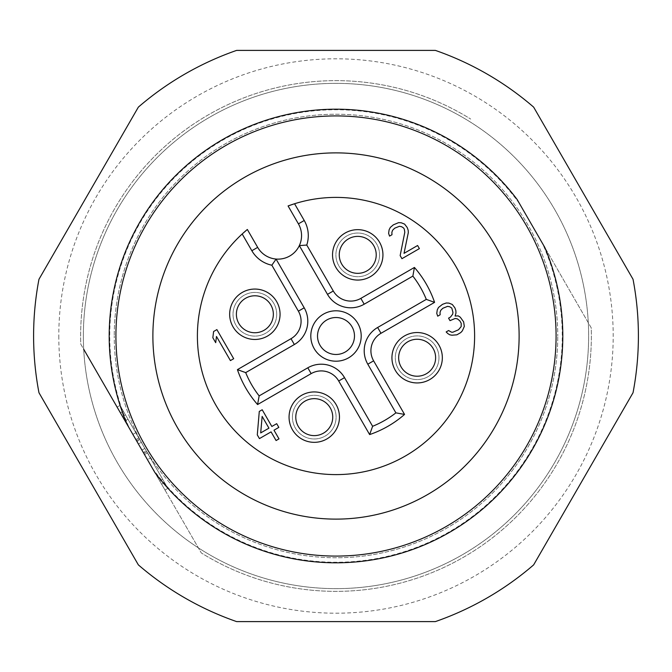 <?xml version="1.0" encoding="UTF-8"?>
<svg xmlns="http://www.w3.org/2000/svg" width="672" height="672" viewBox="0 0 672 672"><rect width="100%" height="100%" fill="white"/><g stroke="black" fill="none" stroke-linecap="round" stroke-linejoin="round"><path stroke-width="0.5" stroke-dasharray="3.36 2.52" d="M152.393 468.216A226.262 226.262 0 0 0 542.312 243.096L519.607 203.784A226.262 226.262 0 0 0 129.688 428.904L201.306 552.947A255.36 255.36 0 0 0 591.226 327.827L519.607 203.784M276.704 314.261A21.84 21.84 0 0 0 254.864 292.421A21.84 21.84 0 0 0 233.024 314.261A21.84 21.84 0 0 0 254.864 336.101A21.84 21.84 0 0 0 276.704 314.261A21.84 21.84 0 0 0 254.864 292.421A21.84 21.84 0 0 0 233.024 314.261A21.84 21.84 0 0 0 254.864 336.101A21.84 21.84 0 0 0 276.704 314.261M379.579 254.864A21.84 21.84 0 0 0 357.739 233.024A21.84 21.84 0 0 0 335.899 254.864A21.84 21.84 0 0 0 357.739 276.704A21.84 21.84 0 0 0 379.579 254.864A21.84 21.84 0 0 0 357.739 233.024A21.84 21.84 0 0 0 335.899 254.864A21.84 21.84 0 0 0 357.739 276.704A21.84 21.84 0 0 0 379.579 254.864M438.976 357.739A21.84 21.84 0 0 0 417.136 335.899A21.84 21.84 0 0 0 395.296 357.739A21.84 21.84 0 0 0 417.136 379.579A21.84 21.84 0 0 0 438.976 357.739A21.84 21.84 0 0 0 417.136 335.899A21.84 21.84 0 0 0 395.296 357.739A21.84 21.84 0 0 0 417.136 379.579A21.84 21.84 0 0 0 438.976 357.739M292.421 417.136A21.84 21.84 0 0 0 314.261 438.976A21.84 21.84 0 0 0 336.101 417.136A21.84 21.84 0 0 0 314.261 395.296A21.84 21.84 0 0 0 292.421 417.136A21.84 21.84 0 0 0 314.261 438.976A21.84 21.84 0 0 0 336.101 417.136A21.84 21.84 0 0 0 314.261 395.296A21.84 21.84 0 0 0 292.421 417.136M542.312 243.096L591.226 327.827A255.36 255.36 0 0 1 201.306 552.947L127.26 424.696A226.8 226.8 0 0 1 517.18 199.576L544.74 247.304A226.8 226.8 0 0 1 154.82 472.424L149.31 462.89M164.984 490.022L161.616 484.201L164.984 490.022L167.891 488.342L164.522 482.521L167.891 488.342L164.984 490.022M129.688 428.904L80.774 344.173A255.36 255.36 0 0 1 470.694 119.053A255.36 255.36 0 0 0 80.774 344.173L83.706 349.255M336 557.76A221.76 221.76 0 0 1 114.24 336A221.76 221.76 0 0 0 336 557.76A221.76 221.76 0 0 0 557.76 336A221.76 221.76 0 0 1 336 557.76M336 114.24A221.76 221.76 0 0 1 557.76 336A221.76 221.76 0 0 0 336 114.24A221.76 221.76 0 0 0 114.24 336A221.76 221.76 0 0 1 336 114.24M276.696 423.679L271.849 426.476L262.198 409.76L259.283 411.44L257.292 434.876L259.442 438.598L271.076 431.878L276.083 440.546L278.998 438.866L273.991 430.198L278.838 427.392L276.696 423.679M83.362 336A252.638 252.638 0 0 1 336 83.362A252.638 252.638 0 0 1 588.638 336A252.638 252.638 0 0 1 336 588.638A252.638 252.638 0 0 1 83.362 336A252.638 252.638 0 0 0 336 588.638A252.638 252.638 0 0 0 588.638 336A252.638 252.638 0 0 0 336 83.362A252.638 252.638 0 0 0 83.362 336M435.389 50.4L236.611 50.4A302.4 302.4 0 0 0 138.356 107.125L38.968 279.275A302.4 302.4 0 0 0 38.968 392.725L138.356 564.875A302.4 302.4 0 0 0 236.611 621.6L435.389 621.6A302.4 302.4 0 0 0 533.644 564.875L633.032 392.725A302.4 302.4 0 0 0 633.032 279.275L533.644 107.125A302.4 302.4 0 0 0 435.389 50.4M262.147 416.396L268.934 428.156L260.694 432.919L262.147 416.396M336 152.88A183.12 183.12 0 0 0 152.88 336A183.12 183.12 0 0 0 336 519.12A183.12 183.12 0 0 0 519.12 336A183.12 183.12 0 0 0 336 152.88M242.18 233.982A138.6 138.6 0 0 0 300.124 469.879A138.6 138.6 0 0 0 431.928 235.964A138.6 138.6 0 0 0 294.546 203.742M247.338 229.471L257.67 247.372A23.52 23.52 0 0 0 289.8 255.982A23.52 23.52 0 0 0 298.41 223.852L288.078 205.951M299.334 245.608L327.482 294.361A26.88 26.88 0 0 0 364.199 304.198L412.86 276.108A97.44 97.44 0 0 1 426.3 299.384L377.639 327.482A26.88 26.88 0 0 0 367.802 364.199L395.892 412.86A97.44 97.44 0 0 1 372.616 426.3L344.518 377.639A26.88 26.88 0 0 0 307.801 367.802L259.14 395.892A97.44 97.44 0 0 1 245.7 372.616L294.361 344.518A26.88 26.88 0 0 0 304.198 307.801L276.049 259.048M58.8 336A277.2 277.2 0 0 0 336 613.2A277.2 277.2 0 0 0 613.2 336A277.2 277.2 0 0 0 336 58.8A277.2 277.2 0 0 0 58.8 336M329.482 360.343A25.2 25.2 0 0 0 361.2 336A25.2 25.2 0 0 0 342.518 311.657A25.2 25.2 0 0 0 310.8 336A25.2 25.2 0 0 0 329.482 360.343M331.22 353.85A18.48 18.48 0 0 0 353.85 340.78A18.48 18.48 0 0 0 340.78 318.15A18.48 18.48 0 0 0 318.15 331.22A18.48 18.48 0 0 0 331.22 353.85M309.473 434.986A18.48 18.48 0 0 1 296.411 412.356A18.48 18.48 0 0 1 319.04 399.286A18.48 18.48 0 0 1 332.111 421.924A18.48 18.48 0 0 1 309.473 434.986M421.924 339.889A18.48 18.48 0 0 1 434.986 362.527A18.48 18.48 0 0 1 412.356 375.589A18.48 18.48 0 0 1 399.286 352.96A18.48 18.48 0 0 1 421.924 339.889M362.527 237.014A18.48 18.48 0 0 1 375.589 259.644A18.48 18.48 0 0 1 352.96 272.714A18.48 18.48 0 0 1 339.889 250.076A18.48 18.48 0 0 1 362.527 237.014M259.644 296.411A18.48 18.48 0 0 1 272.714 319.04A18.48 18.48 0 0 1 250.076 332.111A18.48 18.48 0 0 1 237.014 309.473A18.48 18.48 0 0 1 259.644 296.411M233.688 358.705L216.888 329.608L213.612 331.498L212.839 337.722L215.704 342.678L216.468 336.454L230.412 360.595L233.688 358.705M400.151 255.587L401.94 258.686L419.395 248.606L417.606 245.507L404.032 253.352L408.29 232.73L408.19 230.311L407.24 227.556L404.611 224.12L401.243 222.768L398.588 222.65L393.38 224.826L390.348 227.405L389.122 229.765L388.609 233.36L389.55 236.116L391.978 234.721L391.877 232.302L392.616 230.219L394.682 228.203L399.403 226.304L401.579 226.699L403.62 228.001L404.334 229.236L404.796 232.277L400.151 255.587M464.318 326.407L463.63 321.854L460.278 317.184L458.237 315.882L455.095 316.042L455.969 313.068L455.868 310.649L454.919 307.894L452.29 304.458L448.921 303.106L446.267 302.988L442.512 304.324L438.505 307.465L437.279 309.826L436.766 313.421L437.716 316.176L440.143 314.773L440.034 312.362L440.782 310.279L442.848 308.263L447.569 306.365L449.736 306.76L451.777 308.053L452.953 312.329L452.701 314.126L450.5 317.05L448.568 318.167L449.996 320.645L455.204 318.461L457.372 318.864L459.774 320.779L461.202 323.257L461.177 326.567L458.497 329.767L452.802 332.228L451.475 332.17L448.594 330.532L446.166 331.934L447.72 333.514L449.77 334.807L451.937 335.21L456.884 334.824L460.765 332.581L462.353 330.842L464.318 326.407M161.616 484.201L117.104 407.098L161.616 484.201L164.522 482.521L120.011 405.418L164.522 482.521L161.616 484.201M138.398 443.982L122.556 416.539L138.398 443.982L132.871 434.406L138.398 443.982L141.313 442.302L138.785 437.934L141.313 442.302L139.885 439.841L141.313 442.302L138.398 443.982M147.445 459.665L143.346 452.55L147.445 459.665L150.36 457.985L144.833 448.409L150.36 457.985M143.346 452.55L159.827 481.102L141.918 450.089L143.346 452.55L146.252 450.87L143.346 452.55M136.517 440.723L143.808 453.348L136.517 440.723L139.423 439.043L146.714 451.668L139.423 439.043M147.412 452.878L162.733 479.422L147.412 452.878L144.505 454.558L147.412 452.878M127.991 419.227L138.785 437.934L125.462 414.859L127.991 419.227L125.076 420.907L127.991 419.227M139.885 439.841L135.778 432.726L139.885 439.841L136.979 441.521L139.885 439.841M146.714 451.668L143.808 453.348M144.833 448.409L141.918 450.089L144.833 448.409M162.733 479.422L159.827 481.102M125.462 414.859L122.556 416.539L125.462 414.859M135.778 432.726L132.871 434.406M120.011 405.418L117.104 407.098L120.011 405.418M135.878 439.614L138.785 437.934L135.878 439.614M120.464 412.919L123.371 411.239L120.464 412.919"/><path stroke-width="1.01" d="M83.706 349.255L149.31 462.89M276.696 423.679L271.849 426.476L262.198 409.76L259.283 411.44L257.292 434.876L259.442 438.598L271.076 431.878L276.083 440.546L278.998 438.866L273.991 430.198L278.838 427.392L276.696 423.679M260.694 432.919L262.147 416.396L268.934 428.156L260.694 432.919M435.389 50.4L236.611 50.4A302.4 302.4 0 0 0 138.356 107.125L38.968 279.275A302.4 302.4 0 0 0 38.968 392.725L138.356 564.875A302.4 302.4 0 0 0 236.611 621.6L435.389 621.6A302.4 302.4 0 0 0 533.644 564.875L633.032 392.725A302.4 302.4 0 0 0 633.032 279.275L533.644 107.125A302.4 302.4 0 0 0 435.389 50.4M517.18 199.576L544.74 247.304A226.8 226.8 0 0 1 154.82 472.424L127.26 424.696A226.8 226.8 0 0 1 517.18 199.576M115.92 336A220.08 220.08 0 0 0 336 556.08A220.08 220.08 0 0 0 556.08 336A220.08 220.08 0 0 0 336 115.92A220.08 220.08 0 0 0 115.92 336M336 152.88A183.12 183.12 0 0 0 152.88 336A183.12 183.12 0 0 0 336 519.12A183.12 183.12 0 0 0 519.12 336A183.12 183.12 0 0 0 336 152.88M414.422 267.448A104.16 104.16 0 0 1 434.582 302.366L380.999 333.295A20.16 20.16 0 0 0 373.615 360.839L404.552 414.422A104.16 104.16 0 0 1 369.634 434.582L338.705 380.999A20.16 20.16 0 0 0 311.161 373.615L257.578 404.552A104.16 104.16 0 0 1 237.418 369.634L291.001 338.705A20.16 20.16 0 0 0 298.385 311.161L271.849 265.213A30.24 30.24 0 0 1 251.849 250.732L257.67 247.372L247.338 229.471A138.6 138.6 0 0 0 300.124 469.879A138.6 138.6 0 0 0 431.936 235.964A138.6 138.6 0 0 0 288.078 205.951L298.41 223.852A23.52 23.52 0 0 1 301.56 235.612A23.52 23.52 0 0 0 298.41 223.852L304.231 220.492A30.24 30.24 0 0 1 306.768 245.053L333.295 291.001A20.16 20.16 0 0 0 360.839 298.385L414.422 267.448L412.86 276.108L364.199 304.198A26.88 26.88 0 0 1 327.482 294.361L299.334 245.608L306.768 245.053M304.231 220.492L294.554 203.742L288.078 205.951M237.418 369.634L245.7 372.616L294.361 344.518A26.88 26.88 0 0 0 304.198 307.801L276.049 259.048A23.52 23.52 0 0 0 301.56 235.612A23.52 23.52 0 0 1 299.334 245.608M280.064 314.261A25.2 25.2 0 0 0 261.383 289.918A25.2 25.2 0 0 0 229.664 314.261A25.2 25.2 0 0 0 254.864 339.461A25.2 25.2 0 0 0 280.064 314.261M233.688 358.705L216.888 329.608L213.612 331.498L212.839 337.722L215.704 342.678L216.468 336.454L230.412 360.595L233.688 358.705M400.151 255.587L401.94 258.686L419.395 248.606L417.606 245.507L404.032 253.352L408.29 232.73L408.19 230.311L407.24 227.556L404.611 224.12L401.243 222.768L398.588 222.65L393.38 224.826L390.348 227.405L389.122 229.765L388.609 233.36L389.55 236.116L391.978 234.721L391.877 232.302L392.616 230.219L394.682 228.203L399.403 226.304L401.579 226.699L403.62 228.001L404.334 229.236L404.796 232.277L400.151 255.587M464.318 326.407L463.63 321.854L460.278 317.184L458.237 315.882L455.095 316.042L455.969 313.068L455.868 310.649L454.919 307.894L452.29 304.458L448.921 303.106L446.267 302.988L442.512 304.324L438.505 307.465L437.279 309.826L436.766 313.421L437.716 316.176L440.143 314.773L440.034 312.362L440.782 310.279L442.848 308.263L447.569 306.365L449.736 306.76L451.777 308.053L452.953 312.329L452.701 314.126L450.5 317.05L448.568 318.167L449.996 320.645L455.204 318.461L457.372 318.864L459.774 320.779L461.202 323.257L461.177 326.567L458.497 329.767L452.802 332.228L451.475 332.17L448.594 330.532L446.166 331.934L447.72 333.514L449.77 334.807L451.937 335.21L456.884 334.824L460.765 332.581L462.353 330.842L464.318 326.407M339.461 417.136A25.2 25.2 0 0 0 320.779 392.792A25.2 25.2 0 0 0 289.061 417.136A25.2 25.2 0 0 0 314.261 442.336A25.2 25.2 0 0 0 339.461 417.136M391.936 357.739A25.2 25.2 0 0 0 410.617 382.082A25.2 25.2 0 0 0 442.336 357.739A25.2 25.2 0 0 0 417.136 332.539A25.2 25.2 0 0 0 391.936 357.739M382.939 254.864A25.2 25.2 0 0 0 364.266 230.521A25.2 25.2 0 0 0 332.539 254.864A25.2 25.2 0 0 0 357.739 280.064A25.2 25.2 0 0 0 382.939 254.864M434.582 302.366L426.3 299.384L377.639 327.482A26.88 26.88 0 0 0 367.802 364.199L395.892 412.86L404.552 414.422M369.634 434.582L372.616 426.3A97.44 97.44 0 0 0 395.892 412.86M372.616 426.3L344.518 377.639A26.88 26.88 0 0 0 307.801 367.802L259.14 395.892L257.578 404.552M245.7 372.616A97.44 97.44 0 0 0 259.14 395.892M276.049 259.157L271.849 265.213M257.67 247.372A23.52 23.52 0 0 0 276.049 259.048L276.032 259.157M247.338 229.471L242.18 233.982L251.849 250.732M426.3 299.384A97.44 97.44 0 0 0 412.86 276.108M317.52 336A18.48 18.48 0 0 0 331.22 353.85A18.48 18.48 0 0 0 354.48 336A18.48 18.48 0 0 0 340.78 318.15A18.48 18.48 0 0 0 317.52 336M319.04 399.286A18.48 18.48 0 0 0 295.781 417.136A18.48 18.48 0 0 0 309.473 434.986A18.48 18.48 0 0 0 332.741 417.136A18.48 18.48 0 0 0 319.04 399.286M412.356 375.589A18.48 18.48 0 0 0 435.616 357.739A18.48 18.48 0 0 0 421.924 339.889A18.48 18.48 0 0 0 398.656 357.739A18.48 18.48 0 0 0 412.356 375.589M376.219 254.864A18.48 18.48 0 0 0 362.527 237.014A18.48 18.48 0 0 0 339.259 254.864A18.48 18.48 0 0 0 352.96 272.714A18.48 18.48 0 0 0 376.219 254.864M259.644 296.411A18.48 18.48 0 0 0 236.384 314.261A18.48 18.48 0 0 0 250.076 332.111A18.48 18.48 0 0 0 273.344 314.261A18.48 18.48 0 0 0 259.644 296.411M342.518 311.657A25.2 25.2 0 0 0 311.657 329.482A25.2 25.2 0 0 0 329.482 360.343A25.2 25.2 0 0 0 360.343 342.518A25.2 25.2 0 0 0 342.518 311.657M373.615 360.839L367.802 364.199M338.705 380.999L344.518 377.639M311.161 373.615L307.801 367.802M291.001 338.705L294.361 344.518A26.88 26.88 0 0 0 307.801 321.241M298.385 311.161L304.198 307.801M333.295 291.001L327.482 294.361M360.839 298.385L364.199 304.198M380.999 333.295L377.639 327.482A26.88 26.88 0 0 0 364.199 350.759"/></g></svg>
